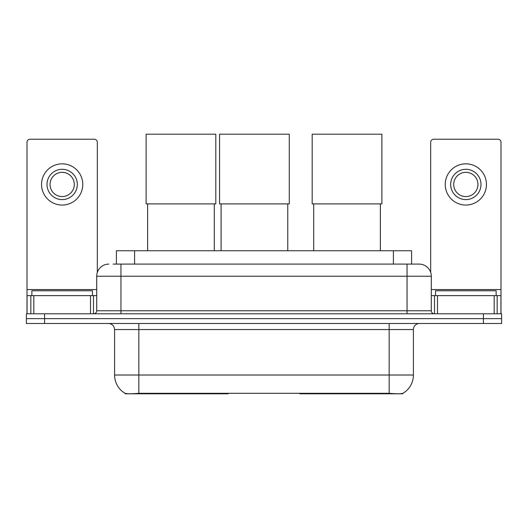 <?xml version="1.0" encoding="UTF-8"?>
<svg xmlns="http://www.w3.org/2000/svg" width="528" height="528" viewBox="0 0 528 528"><rect width="100%" height="100%" fill="white"/><g stroke="black" fill="none" stroke-linecap="round" stroke-linejoin="round"><path stroke-width="0.79" d="M228.109 393.208L228.109 393.802L125.195 393.802L125.195 393.373M116.417 264.092L116.417 250.754L411.583 250.754L411.583 264.092M402.805 393.373L402.805 393.802L299.891 393.802L299.891 393.208M114.589 375.012L138.838 375.012L138.838 329.551L114.589 329.551L114.589 375.012A21.212 21.212 0 0 0 125.077 393.314C126.647 393.921 131.234 393.921 138.838 393.314L389.162 393.314C396.759 393.921 401.346 393.921 402.923 393.314A21.212 21.212 0 0 0 413.411 375.012L413.411 329.551A6.059 6.059 0 0 1 419.47 323.492M44.583 313.79L501.6 313.79L501.6 318.641L26.4 318.641L26.4 323.492L44.583 323.492L44.583 318.641L26.4 318.641L26.4 313.79L44.583 313.79L44.583 318.641L501.6 318.641L501.6 323.492L44.583 323.492M113.355 264.092L414.922 264.092M113.078 264.092L120.958 264.092L120.958 276.217L96.71 276.217L96.71 310.761A3.029 3.029 0 0 1 93.68 313.79M108.834 264.092A12.124 12.124 0 0 0 96.71 276.217M419.166 264.092A12.124 12.124 0 0 1 431.29 276.217L407.042 276.217L407.042 264.092L418.981 264.092M431.29 276.217L431.29 310.761C431.468 312.602 432.478 313.612 434.32 313.79M501.6 313.79L501.6 318.641M92.466 295.607L92.466 290.763L31.858 290.763L31.858 295.607M90.499 313.79L90.499 295.607L33.825 295.607L33.825 313.79M97.317 272.428L97.317 142.263A3.029 3.029 0 0 0 94.288 139.227L30.037 139.227A3.029 3.029 0 0 0 27.007 142.263L27.007 295.607L33.825 295.607M90.499 295.607L96.71 295.607M27.007 313.79L27.007 295.607M62.159 169.297A15.154 15.154 0 0 0 47.005 184.444A15.154 15.154 0 0 0 62.159 199.597A15.154 15.154 0 0 0 77.312 184.444A15.154 15.154 0 0 0 62.159 169.297M62.159 172.326A12.124 12.124 0 0 0 50.041 184.444A12.124 12.124 0 0 0 62.159 196.568A12.124 12.124 0 0 0 74.283 184.444A12.124 12.124 0 0 0 62.159 172.326M62.159 205.055A20.605 20.605 0 0 0 82.771 184.444A20.605 20.605 0 0 0 62.159 163.838A20.605 20.605 0 0 0 41.554 184.444A20.605 20.605 0 0 0 62.159 205.055M496.142 295.607L496.142 290.763L435.534 290.763L435.534 295.607M147.622 203.9L147.622 250.754M214.295 203.9L214.295 250.754M146.111 134.198L215.813 134.198L215.813 203.9L146.111 203.9L146.111 134.198M313.705 203.9L313.705 250.754M380.378 203.9L380.378 250.754M312.187 134.198L381.889 134.198L381.889 203.9L312.187 203.9L312.187 134.198M221.087 203.9L221.087 250.754M287.76 203.9L287.76 250.754M219.569 134.198L289.278 134.198L289.278 203.9L219.569 203.9L219.569 134.198M494.175 313.79L494.175 295.607L437.501 295.607L437.501 313.79M500.993 313.79L500.993 295.607L500.993 313.79M494.175 295.607L500.993 295.607L500.993 142.263A3.029 3.029 0 0 0 497.963 139.227L433.712 139.227A3.029 3.029 0 0 0 430.683 142.263L430.683 272.428M431.29 295.607L437.501 295.607M465.841 169.297A15.154 15.154 0 0 0 450.688 184.444A15.154 15.154 0 0 0 465.841 199.597A15.154 15.154 0 0 0 480.995 184.444A15.154 15.154 0 0 0 465.841 169.297M465.841 172.326A12.124 12.124 0 0 0 453.717 184.444A12.124 12.124 0 0 0 465.841 196.568A12.124 12.124 0 0 0 477.959 184.444A12.124 12.124 0 0 0 465.841 172.326M465.841 205.055A20.605 20.605 0 0 0 486.446 184.444A20.605 20.605 0 0 0 465.841 163.838A20.605 20.605 0 0 0 445.229 184.444A20.605 20.605 0 0 0 465.841 205.055M328.898 393.208L328.898 393.802M386.437 393.802L386.437 393.208M199.102 393.208L199.102 393.802M141.563 393.802L141.563 393.208M134.6 264.092L134.6 250.754M393.4 264.092L393.4 250.754M204.798 393.208L204.798 393.802M323.202 393.208L323.202 393.802M300.26 393.208L300.26 393.802M227.74 393.208L227.74 393.802M389.162 323.492L389.162 329.551L138.838 329.551L138.838 323.492M413.411 329.551L389.162 329.551L389.162 375.012L413.411 375.012M389.162 393.314L389.162 375.012L138.838 375.012L138.838 393.314M483.417 323.492L483.417 313.79M120.958 313.79L120.958 310.761L431.29 310.761M96.71 310.761L120.958 310.761L120.958 276.217L407.042 276.217L407.042 313.79M96.71 289.549L27.007 289.549M93.482 295.607L93.482 313.79M27.053 295.607L27.053 313.79M30.842 313.79L30.842 295.607M500.993 289.549L431.29 289.549M500.947 313.79L500.947 295.607M497.158 295.607L497.158 313.79M434.518 313.79L434.518 295.607M114.589 329.551C114.233 325.868 112.213 323.849 108.53 323.492"/></g></svg>
